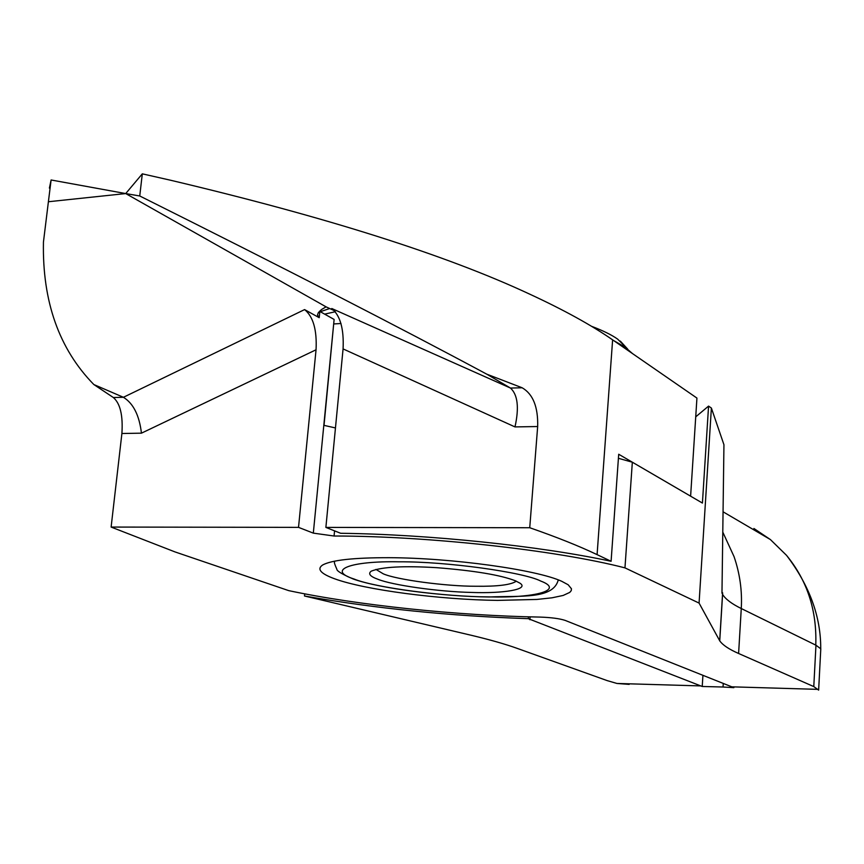 <?xml version="1.0" encoding="UTF-8"?>
<svg xmlns="http://www.w3.org/2000/svg" width="864" height="864" viewBox="0 0 864 864"><rect width="100%" height="100%" fill="white"/><g stroke="black" fill="none" stroke-linecap="round" stroke-linejoin="round"><path stroke-width="1.3" d="M375.926 569.398L383.26 573.826C396.49 579.722 446.17 586.343 475.794 586.256C497.686 586.537 511.186 584.842 516.294 581.17M515.408 580.792C500.396 574.992 474.163 570.629 436.73 567.68C403.747 565.704 381.92 566.86 371.218 571.169C367.859 573.739 370.062 576.428 377.838 579.236C391.91 585.09 438.728 591.764 471.463 592.434C502.999 593.654 529.956 589.464 519.89 583.135L515.408 580.792M591.408 326.246C602.932 330.599 611.669 334.886 617.63 339.109L627.577 349.013M613.57 340.513L624.92 347.058L632.534 353.603M320.274 311.699L329.746 308.513M324.648 314.14L335.394 311.71M629.154 684.385L616.95 683.456L607.154 680.605L516.888 648.27C505.44 644.166 490.612 639.922 472.424 635.558L304.495 595.998C375.095 608.45 449.701 616.021 528.304 618.678L702.227 686.48L723.038 687.01L723.244 683.629L723.038 687.01L733.871 687.658L565.186 620.406C559.559 618.57 551.135 617.468 539.881 617.08C457.52 615.676 357.664 605.286 288.727 590.63L175.057 551.934L111.121 527.062L121.9 433.501C123.088 415.465 120.236 403.466 113.357 397.526L93.852 384.556L123.412 397.289L304.592 309.593L319.216 317.693L317.455 314.993L318.33 312.671L321.494 309.55L326.063 306.85L125.712 193.568L142.312 173.837L170.316 180.176C326.192 217.069 445.964 255.042 529.643 294.116C563.879 309.949 591.538 325.199 612.619 339.854L696.935 398.077L690.617 496.174L618.7 454.248L611.096 561.287C539.892 545.994 428.393 534.33 340.643 533.282L325.879 527.407L343.073 348.916C344.045 329.011 340.276 315.544 331.776 308.513L510.462 388.055C517.752 394.697 519.264 407.646 514.987 426.913L343.073 348.916M333.893 323.946L341.01 323.503M522.148 387.774L510.462 388.055L486.713 374.144L522.148 387.774C533.012 394.07 538.186 406.987 537.667 426.535L514.987 426.913M325.879 527.407L529.74 527.731L537.667 426.535M529.74 527.731C556.697 537.106 579.15 546.08 597.089 554.634L611.096 561.287M334.606 310.802L326.063 306.85L125.712 193.568L139.741 195.977C283.468 267.721 399.125 327.11 486.713 374.144M142.312 173.837L139.741 195.977M304.711 593.849L304.495 595.998M528.304 618.678L528.444 616.831M813.78 686.578L815.962 645.203L820.789 648.821L818.64 690.12L813.78 686.578L738.601 653.486C729 649.274 722.714 645.062 719.744 640.84L699.073 603.083L624.964 567.875C557.183 550.292 428.598 535.982 334.066 536.015L313.319 533.131L334.12 319.442L324.022 425.369L335.459 427.939M111.121 527.062L298.523 527.364L313.319 533.131M334.508 578.75C320.63 573.642 316.656 569.063 322.596 565.024C331.571 560.088 353.743 557.647 389.113 557.69C451.883 557.874 536.814 569.7 561.751 581.31L568.177 584.777L571.471 588.805L571.234 590.663L569.754 592.402L563.177 595.447L551.999 597.812L536.868 599.443L497.502 600.394C439.646 599.67 364.813 589.918 334.508 578.75M319.507 311.256L334.12 319.442M304.592 309.593C313.222 316.58 317.045 329.972 316.051 349.78L141.448 433.166C139.32 415.336 133.315 403.369 123.412 397.289L113.357 397.526M298.523 527.364L316.051 349.78M49.399 188.125L51.106 179.982L125.712 193.568L48.395 201.744L51.106 179.982M699.073 603.083L711.385 408.046L708.566 406.102L702.421 503.064L632.34 462.208L618.408 458.298M624.964 567.875L632.34 462.208M93.852 384.556C59.087 349.002 42.282 301.525 43.438 242.125L48.395 201.744M695.725 416.848L708.566 406.102M719.68 640.84L722.617 592.78L721.969 593.244L723.946 444.722L711.385 408.046M722.779 532.094L734.065 556.654C739.876 573.62 742.284 590.911 741.269 608.526C731.732 603.86 725.512 599.152 722.585 594.4L722.617 592.78M722.585 594.4L719.744 640.84M738.601 653.486L741.269 608.526L815.767 645.127C817.009 610.459 807.224 580.5 786.434 555.25L770.45 539.611L753.916 528.487L755.201 530.647M540.767 581.072C523.908 572.195 446.278 561.47 399.568 561.816C349.164 560.79 326.743 570.37 353.948 578.977C374.587 587.596 444.971 596.83 488.624 596.894C535.259 598.18 564.916 590.09 540.767 581.072M558.209 580.576L558.241 579.895M334.649 561.146L334.573 561.956C334.012 562.226 334.757 564.613 336.82 569.117C336.69 570.953 342.187 574.268 353.322 579.042C379.912 588.578 443.416 596.452 488.927 596.981M530.118 616.874L529.891 619.758M702.918 675.508L702.227 686.48M612.619 339.854L597.089 554.634M616.95 683.456L700.402 685.908M818.1 689.364L731.182 686.815M334.562 530.863L334.066 536.015M319.831 311.45L319.216 317.693M141.448 433.166L121.9 433.501M620.309 341.086L627.707 349.11M489.402 596.981C520.916 595.62 553.23 599.411 558.252 579.96M820.724 648.508C820.865 616.583 809.438 585.49 786.456 555.228M722.077 584.842L722.142 579.82M723.049 511.79L770.461 539.6"/></g></svg>
